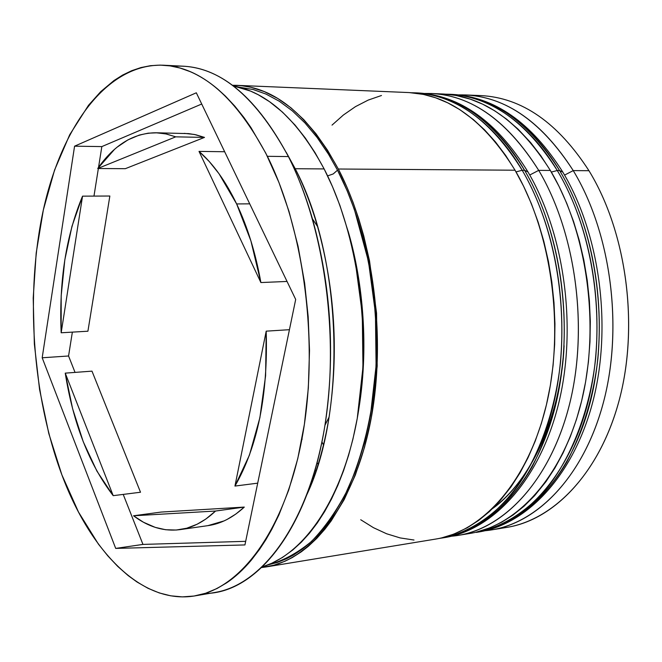 <?xml version="1.0" encoding="UTF-8"?>
<svg xmlns="http://www.w3.org/2000/svg" width="662" height="662" viewBox="0 0 662 662"><rect width="100%" height="100%" fill="white"/><g stroke="black" fill="none" stroke-linecap="round" stroke-linejoin="round"><path stroke-width="0.99" d="M447.512 94.294L452.03 94.376C501.862 97 538.959 135.636 559.572 170.506L562.816 172.128L559.572 170.506C581.112 206.246 605.374 272.065 597.91 358.432C593.673 395.669 583.305 430.184 566.813 461.968C543.519 501.804 510.692 526.207 478.518 532.033C526.836 524.362 572.804 474.166 591.075 398.888C609.321 323.718 596.255 231.377 559.572 170.506L557.272 170.498L551.322 172.087L557.272 170.498C593.946 231.427 607.021 323.875 588.783 399.136C570.528 474.497 524.585 524.734 476.301 532.405C500.439 527.639 524.685 513.381 545.736 489.69C572.911 456.002 590.347 407.188 595.618 358.63C603.065 272.165 578.803 206.263 557.272 170.498L559.572 170.506C528.599 121.808 492.751 96.429 452.03 94.376L450.905 94.335M446.387 94.203L449.779 94.277C490.476 96.338 526.307 121.742 557.272 170.498C536.667 135.586 499.578 96.9 449.779 94.277L452.03 94.376C494.473 96.743 531.288 122.47 562.468 171.549C599.209 232.329 612.069 323.652 593.69 398.358C575.303 473.073 528.739 523.956 478.518 532.033L476.301 532.405M321.914 441.885L323.486 444.93M492.619 508.557C533.853 479.015 561.55 409.48 564.098 345.721C561.417 388.18 551.76 425.203 535.119 456.772C523.146 479.007 508.979 496.26 492.619 508.557M411.888 92.754L415.446 92.837C455.779 94.873 491.361 120.683 522.194 170.258C501.68 134.742 464.79 95.444 415.446 92.837L417.772 92.937C467.149 95.543 504.047 134.8 524.569 170.275L528.028 172.021L524.569 170.275C546.018 206.61 570.23 273.613 562.94 361.477C558.778 399.36 548.525 434.438 532.19 466.71C509.111 507.133 476.566 531.809 444.682 537.594C492.561 530.005 538.14 479.164 556.204 402.628C574.235 326.192 561.103 232.18 524.569 170.275L522.194 170.258L516.012 171.913L522.194 170.258C558.711 232.23 571.844 326.366 553.829 402.877C535.79 479.503 490.236 530.386 442.39 537.974C466.313 533.233 490.343 518.842 511.205 494.837C538.14 460.686 555.393 411.077 560.565 361.684C567.847 273.72 543.634 206.635 522.194 170.258L524.569 170.275C493.728 120.749 458.129 94.972 417.772 92.937L416.605 92.895M318.157 464.335L317.081 462.622L318.157 464.335M301.98 438.699L302.203 439.163M415.446 92.837L411.946 92.763M348.022 230.897C361.129 274.912 369.942 341.013 358.787 409.141C369.942 341.013 361.129 274.912 348.022 230.897M491.758 529.865L485.18 530.709C534.83 526.364 583.371 478.063 603.421 402.446C623.472 326.945 610.861 232.445 573.242 170.606C609.975 231.063 623.016 322.75 604.696 397.432C586.342 472.221 540.242 522.161 491.758 529.865L507.001 527.357C555.658 519.62 601.907 469.979 620.352 395.76C638.756 321.633 625.747 230.699 588.957 170.705C626.773 232.296 639.285 326.482 618.862 401.528C598.431 476.706 549.336 524.453 499.322 528.309M573.242 170.606L564.562 175.099L573.242 170.606L588.957 170.705L573.242 170.606C540.142 119.4 501.995 94.161 458.799 94.889L465.436 94.939C506.289 97 542.219 122.222 573.242 170.606M538.711 170.366L529.749 175.016L538.711 170.366C575.311 231.849 588.41 325.191 570.296 401.114C552.149 477.145 506.405 527.73 458.352 535.351L451.558 536.212C500.828 532.14 549.079 483.318 568.989 406.41C588.89 329.643 576.221 233.314 538.711 170.366L550.354 170.448L538.711 170.366C505.66 118.192 467.678 92.564 424.764 93.483L431.607 93.516C472.114 95.56 507.812 121.179 538.711 170.366M195.497 595.792L215.051 592.44C261.639 584.86 306.316 525.885 323.346 434.529C340.367 343.321 325.729 230.086 288.409 156.571L295.211 168.727L286.232 152.334L295.211 168.727L324.132 168.918L332.465 186.593L339.954 205.568L348.51 232.66L355.246 261.341L362.288 313.953L362.958 367.245L357.257 418.392L352.954 438.997L348.576 455.34L343.495 470.889L337.794 485.478L331.488 499.065L324.62 511.61L317.272 522.988L309.485 533.2L301.301 542.211L292.803 549.957L282.508 557.437L271.801 563.246L262.466 566.804C305.141 553.821 344.008 496.616 357.919 414.586C371.779 332.638 357.877 234.191 324.132 168.918L295.211 168.727C341.948 257.187 347.12 409.042 306.945 494.497C316.924 471.948 324.297 446.155 329.072 417.118C338.795 352.755 334.947 289.203 317.528 226.478C311.397 205.352 303.957 186.096 295.211 168.727L288.409 156.571C297.817 175.273 305.827 196.051 312.447 218.89C331.265 286.795 335.427 355.585 324.943 425.269C308.691 528.955 256.475 593.491 204.963 593.458M458.352 535.351L469.606 533.506C517.808 525.851 563.676 475.482 581.89 399.873C600.078 324.363 586.995 231.584 550.354 170.448C519.413 121.535 483.624 96.048 443.002 93.996L437.292 93.93M338.315 169.017C373.583 236.442 386.956 339.44 370.372 422.522C353.781 505.735 310.883 559.911 265.95 566.962L261.705 567.533L273.886 565.207L285.016 561.211L292.314 557.545L301.301 551.81L308.302 546.332L316.784 538.363L324.951 529.137L331.182 520.92L344.141 499.694L355.353 475.018L364.539 447.231L371.44 416.903L377.199 366.078L376.562 313.126L369.52 260.845L363.719 235.829L358.705 218.683L353.003 202.2L346.681 186.585L338.315 169.017L515.036 170.208L338.315 169.017L327.616 150.357L316.055 133.848L303.784 119.632L290.974 107.823L277.783 98.472L264.378 91.629L250.906 87.276L241.332 85.671L232.511 85.29L236.806 85.348C274.722 87.235 308.558 115.122 338.315 169.017M315.046 469.995L315.906 471.327L315.046 469.995M266.389 566.887L435.48 539.108C483.227 531.545 528.698 480.521 546.696 403.646C564.661 326.871 551.52 232.395 515.036 170.208C484.228 120.459 448.704 94.575 408.446 92.548L236.864 85.348M267.382 156.315C304.47 230.492 319.117 344.836 302.319 436.837C285.521 529.004 241.274 588.361 195.141 595.858C141.85 604.994 90.413 551.595 61.864 474.811L78.513 512.09L98.423 544.123L107.865 555.939L117.762 566.44L128.122 575.568L137.026 582.014L148.031 588.311L159.302 592.945L170.763 595.825L182.373 596.884L193.999 596.04L205.617 593.251L217.07 588.485L226.454 582.957C235.159 577.14 243.467 569.502 251.386 560.052L259.636 549.245L265.909 539.654L271.875 529.219L278.851 515.044L288.731 489.988L297.784 458.576L304.379 424.359L308.335 388.098L309.51 350.471L308.169 316.635L304.628 283.046L298.074 246.272L289.004 211.435L278.992 182.596L265.818 153.22L250.981 127.6L243.922 117.505L234.778 106.085L225.37 96.056L217.649 89.022C208.538 81.352 199.312 75.526 189.953 71.562L179.965 68.02L170.035 65.886L160.179 65.116L150.481 65.687L140.973 67.565L131.672 70.71L122.669 75.046L113.963 80.549L100.732 91.646L88.493 105.316L69.7 134.758L54.565 170.051L43.353 209.887L36.203 252.983L33.208 298.082L34.35 344.008L39.579 389.554L48.806 433.56L61.864 474.811C32.14 395.065 25.148 293.216 43.493 209.225C62.013 125.813 107.285 63.42 163.018 65.199C201.645 67.292 236.425 97.662 267.382 156.315L288.409 156.571L267.382 156.315M267.713 564.967L277.279 562.452L286.447 558.761L293.671 554.905L302.542 548.947L309.444 543.303L317.801 535.128L325.836 525.727L331.952 517.37L344.637 495.879L355.535 471.013L364.406 443.118L370.372 416.241L376.082 365.788L375.445 313.234L368.461 261.349L354.418 209.581L347.111 190.656L337.504 170.184L333.209 173.949L327.591 175.893L333.209 173.949L337.504 170.184C357.902 209.242 381.213 281.218 375.486 375.553C372.077 416.216 362.975 453.892 348.187 488.573C337.397 509.757 325.125 527.415 311.38 541.549C297.114 553.308 282.558 561.119 267.721 564.967M224.658 151.739L199.014 151.391C213.123 163.663 225.668 181.181 236.64 203.946L249.715 203.838L236.64 203.946C247.547 226.934 255.631 253.132 260.886 282.55L287.043 281.449L260.886 282.55L250.89 240.827L236.64 203.946L219.006 173.717L209.242 161.503L199.014 151.391L260.886 282.55L199.014 151.391L224.658 151.739M179.965 529.641L208.199 525.603C220.827 523.808 232.858 517.634 244.295 507.084L215.555 511.031C204.277 521.673 192.419 527.871 179.965 529.641C163.911 531.66 148.437 527.043 133.534 515.781L161.114 512.065L244.295 507.084L235.838 514.06L227.091 519.447L224.112 520.895L207.81 525.661M140.51 492.238L113.202 495.664C89.279 464.501 73.292 423.655 65.24 373.136L91.985 371.142L140.51 492.238L113.202 495.664L65.24 373.136L72.597 408.661L83.23 441.695L96.892 471.071L113.202 495.664L65.24 373.136L91.985 371.142L140.51 492.238M87.914 331.215L61.169 332.779C58.943 281.193 66.068 235.647 82.543 196.151L109.851 196.026L87.914 331.215L61.169 332.779L82.543 196.151L71.968 226.305L64.81 259.909L61.185 295.798L61.169 332.779L82.543 196.151L109.851 196.026L87.914 331.215M184.309 133.36L194.363 134.46L204.492 137.406L125.317 168.686L97.728 168.512C114.129 144.928 133.534 133.012 155.942 132.764L165.798 133.881L175.711 136.844L204.492 137.406L195.878 134.783L188.72 133.625L155.942 132.764M215.555 511.031L133.534 515.781L143.489 522.26L155.222 527.374L165.682 529.741L176.241 530.039L186.75 528.218L197.127 524.23L205.799 519.074L215.555 511.031L133.534 515.781L161.114 512.065L244.295 507.084L215.555 511.031M97.728 168.512L175.711 136.844L166.468 134.022L157.283 132.805L148.205 133.17L139.351 135.056L127.923 139.881L117.116 147.171L114.518 149.364L97.728 168.512L175.711 136.844L204.492 137.406L125.317 168.686L97.728 168.512M244.932 544.934L115.701 548.409L42.186 357.778L74.574 146.178L196.316 92.796L295.691 299.431L244.932 544.934L115.701 548.409L142.959 544.412L245.676 541.326L142.959 544.412L115.701 548.409L42.186 357.778L68.567 355.99L75.046 372.408L68.567 355.99L42.186 357.778L74.574 146.178L101.84 146.592L98.539 167.362L101.84 146.592L74.574 146.178L196.316 92.796L295.691 299.431L244.932 544.934M173.072 66.39C215.456 62.973 253.902 93.028 288.409 156.571C257.261 98.431 222.192 68.302 183.192 66.192L163.018 65.199M324.132 168.918C297.693 119.954 267.431 92.291 233.355 85.919L250.534 91.083L258.18 94.707L269.525 101.675L282.517 112.151L295.045 125.06L305.331 138.06L315.046 152.69L324.132 168.918M337.504 170.184L328.468 154.163L317.106 137.456L305.017 122.991L292.381 110.91L279.323 101.261L266.05 94.095L253.24 89.552L238.8 87.111M441.918 537.809L453.776 534.135L467.331 527.738L478.626 520.448L489.483 511.527L499.851 500.96L511.122 486.702L520.018 472.85L528.061 457.641L535.202 441.132L541.342 423.49L546.407 404.871L550.354 385.375L553.101 365.275L554.648 344.645L554.946 323.784L554.003 302.824L551.827 281.979L548.434 261.49L543.858 241.465L538.173 222.2L531.412 203.755L523.675 186.403L515.036 170.208L505.586 155.33L495.433 141.891L484.658 129.942L473.404 119.607L459.759 109.602L447.785 102.858L435.629 97.786L423.415 94.409L409.207 92.581M381.469 95.502L368.196 100.094L355.461 106.64L343.379 115.023L332.034 125.11M360.724 519.744L373.434 527.672L386.625 533.771L400.187 537.925L414.015 540.035M476.11 532.198L490.046 527.763L501.755 522.177L513.158 514.962L524.114 506.14L534.573 495.714L545.951 481.655L554.93 467.993L563.056 453.015L570.272 436.763L576.478 419.402L581.6 401.081L585.597 381.908L588.394 362.147L589.974 341.865L590.314 321.368L589.395 300.763L587.227 280.283L583.843 260.149L579.275 240.48L573.573 221.547L566.796 203.424L559.034 186.361L550.354 170.448L540.854 155.818L530.651 142.603L517.957 129.04L506.554 119.135L494.746 110.827L482.681 104.182L470.425 99.184L456.052 95.452L443.763 94.029M588.957 170.705C557.892 122.702 521.863 97.662 480.86 95.585C521.855 97.653 557.892 122.693 588.957 170.705M123.215 494.406L142.959 544.412L123.215 494.406M98.357 168.52L93.971 196.101L98.357 168.52M72.357 332.125L68.567 355.99L72.357 332.125M201.711 104.025L101.84 146.592L201.711 104.025M289.435 329.693L266.198 331.157C268.102 394.817 257.683 446.453 234.952 486.065L257.708 483.161L234.952 486.065L249.433 455.117L259.885 417.714L265.611 375.652L266.198 331.157L234.952 486.065L266.198 331.157L289.435 329.693M446.337 94.194L449.779 94.277M417.772 92.937C459.966 95.311 496.599 121.46 527.655 171.392C564.256 233.198 577.156 326.143 558.993 402.057C540.813 477.981 494.605 529.567 444.682 537.594L438.873 538.487M312.447 218.89L317.528 226.478M324.943 425.269L329.072 417.118M431.607 93.516L443.002 93.996M465.436 94.939L480.86 95.585"/></g></svg>

